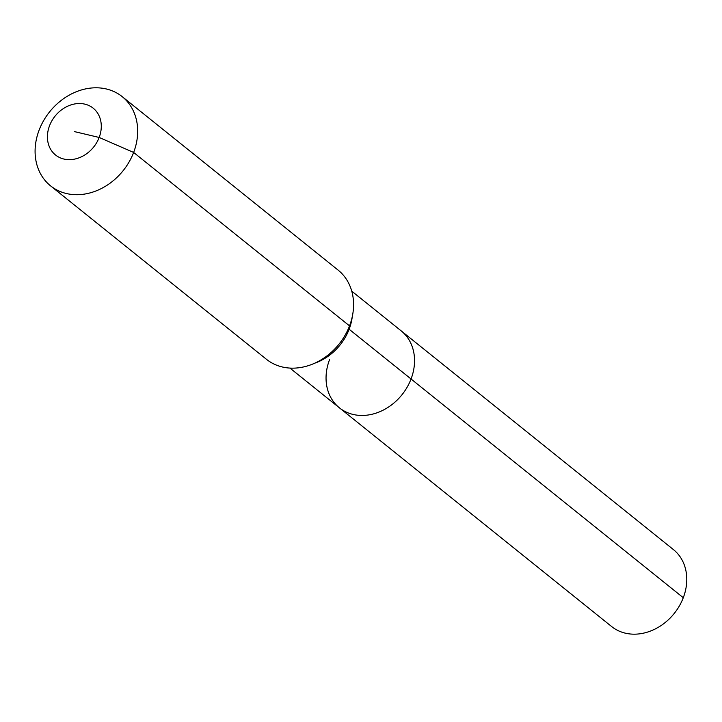 <?xml version="1.0" encoding="UTF-8"?>
<svg xmlns="http://www.w3.org/2000/svg" width="722" height="722" viewBox="0 0 722 722"><rect width="100%" height="100%" fill="white"/><g stroke="black" fill="none" stroke-linecap="round" stroke-linejoin="round"><path stroke-width="1.08" d="M351.749 291.156L673.427 549.595A49.34 40.612 128.8 0 1 683.283 597.717A49.34 40.612 128.8 0 1 611.624 626.534L339.394 407.813A49.34 40.612 128.8 0 1 329.539 359.7M348.41 328.618A14.305 2.96 -159.1 0 0 349.132 329.25L411.053 378.996A49.34 40.612 128.8 0 0 401.197 330.884A49.34 40.612 128.8 0 1 411.053 378.996A49.34 40.612 128.8 0 1 339.394 407.813A49.34 40.612 128.8 0 0 411.053 378.996L683.283 597.717M74.357 131.585L99.167 137.46A30.035 24.719 128.8 0 1 63.879 159.039A30.035 24.719 128.8 0 1 49.547 125.718A30.035 24.719 128.8 0 1 84.835 104.139A30.035 24.719 128.8 0 1 99.167 137.46L133.633 152.441A57.209 47.092 128.8 0 1 50.558 185.852A57.209 47.092 128.8 0 1 39.132 130.068A57.209 47.092 128.8 0 1 122.217 96.658A57.209 47.092 128.8 0 1 133.633 152.441L349.529 325.884A57.209 47.092 128.8 0 1 266.445 359.294L50.558 185.852M122.217 96.658L338.104 270.1A57.209 47.092 128.8 0 1 349.529 325.884M352.282 316.597A49.34 40.612 128.8 0 1 349.132 329.25A49.34 40.612 128.8 0 1 314.9 363.121M289.946 368.085L339.394 407.813"/></g></svg>

